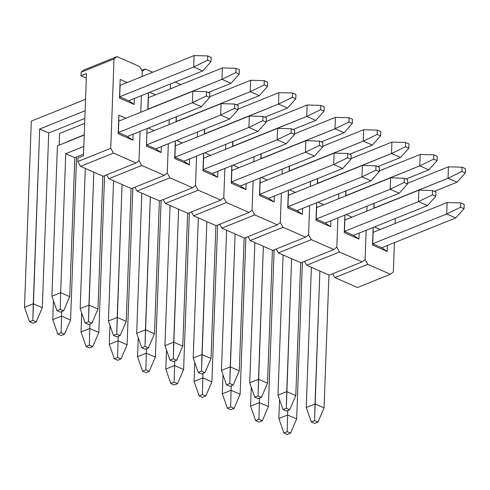 <?xml version="1.0" encoding="UTF-8"?>
<svg xmlns="http://www.w3.org/2000/svg" width="490" height="490" viewBox="0 0 490 490"><rect width="100%" height="100%" fill="white"/><g stroke="black" fill="none" stroke-linecap="round" stroke-linejoin="round"><path stroke-width="0.73" d="M209.855 93.161L206.462 91.679L206.302 95.967L209.696 97.449L209.855 93.161L209.696 97.449L201.427 106.673L192.386 102.716L118.39 132.521L192.386 102.716L192.803 91.281L118.807 121.091L192.803 91.281L206.462 91.679L192.803 91.281L192.386 102.716L206.302 95.967L209.696 97.449L201.427 106.673L192.386 102.716L206.302 95.967L206.462 91.679L209.855 93.161M57.422 145.818L84.237 135.013L57.422 145.818L51.903 296.242L57.422 145.818M63.627 310.825L60.239 309.343L56.95 310.666L60.337 312.155L63.627 310.825L60.337 312.155L56.95 310.666L51.903 296.242L60.674 292.714L69.721 296.664L74.817 157.676L65.77 153.719L60.674 292.714L65.77 153.719L74.817 157.676L83.533 154.16L74.817 157.676L69.721 296.664L63.627 310.825L60.239 309.343L60.674 292.714L69.721 296.664L63.627 310.825M127.431 136.477L201.427 106.673L127.431 136.477L118.39 132.521L118.807 121.091L118.176 133.758L132.87 140.183L133.09 134.199L132.87 140.183L118.176 133.758L118.856 115.175L118.176 133.758L118.39 132.521L127.431 136.477L132.87 140.183L127.431 136.477M83.815 146.449L65.77 153.719L83.815 146.449M51.903 296.242L56.95 310.666L60.239 309.343L60.674 292.714L51.903 296.242M211.159 57.428L207.772 55.946L207.613 60.233L211.006 61.716L211.159 57.428L207.772 55.946L194.114 55.554L193.697 66.989L119.701 96.793L120.117 85.358L194.114 55.554L193.697 66.989L119.701 96.793L119.487 98.025L134.18 104.456L134.401 98.472L134.18 104.456L119.487 98.025L120.166 79.447L119.487 98.025L119.701 96.793L128.741 100.75L202.738 70.94L193.697 66.989L207.613 60.233L211.006 61.716L211.159 57.428M31.323 121.122L85.548 99.286L31.323 121.122L24.5 307.285L31.323 121.122M36.223 321.869L32.83 320.38L29.541 321.71L32.934 323.192L36.223 321.869L42.312 307.708L48.718 132.98L39.678 129.023L33.271 303.751L42.312 307.708L36.223 321.869L32.83 320.38L33.271 303.751L24.5 307.285L29.541 321.71L32.934 323.192L36.223 321.869M48.718 132.98L84.844 118.433L48.718 132.98L42.312 307.708L33.271 303.751L24.5 307.285L29.541 321.71L32.83 320.38L39.678 129.023L48.718 132.98M85.125 110.716L39.678 129.023L85.125 110.716M120.117 85.358L194.114 55.554L207.772 55.946L207.613 60.233L193.697 66.989L202.738 70.94L128.741 100.75L119.701 96.793L120.117 85.358M202.738 70.94L211.006 61.716L202.738 70.94M86.32 78.112L81.009 75.791L81.138 72.214L84.096 69.88L116.981 56.632L139.589 66.524L142.284 71.332L142.094 76.507L142.284 71.332L142.094 76.507L142.284 71.332L139.589 66.524L116.981 56.632L114.023 58.972L81.138 72.214L81.009 75.791L86.491 73.58L83.478 155.765L77.996 157.97L77.861 161.547L110.746 148.299L114.023 58.972L116.981 56.632L84.096 69.88L81.138 72.214L114.023 58.972L110.746 148.299L113.441 153.107L80.556 166.355L103.163 176.241L136.055 162.999L113.441 153.107L110.746 148.299L77.861 161.547L77.996 157.97L83.478 155.765L86.491 73.58L81.009 75.791L86.32 78.112M141.396 95.654L140.783 112.235L141.396 95.654M140.085 131.381L139.007 160.659L136.055 162.999L113.441 153.107L80.556 166.355L77.861 161.547L80.556 166.355L103.163 176.241L136.055 162.999L139.007 160.659L140.085 131.381M125.869 118.243L118.856 115.175L118.807 121.091L118.856 115.175L125.869 118.243M127.18 82.516L120.166 79.447L127.18 82.516M128.741 100.75L134.18 104.456L128.741 100.75M145.242 68.992L152.672 72.244L145.242 68.992L142.284 71.332L145.242 68.992L141.763 70.395L145.242 68.992M170.538 83.913L170.355 88.868L170.538 83.913M169.228 119.646L169.044 124.601L169.228 119.646M168.339 143.748L167.268 173.019L164.309 175.359L141.702 165.467L108.817 178.715L131.424 188.607L164.309 175.359L141.702 165.467L139.007 160.659L141.702 165.467L108.817 178.715L106.649 174.838L108.817 178.715L131.424 188.607L164.309 175.359L167.268 173.019L168.339 143.748M147.08 128.564L146.43 146.118L161.13 152.543L161.345 146.565L161.13 152.543L146.43 146.118L147.104 128.552M154.13 130.603L148.323 128.068L154.13 130.603M148.384 92.837L147.778 109.417L148.384 92.837M155.44 94.876L149.634 92.334L155.44 94.876M147.962 109.154L148.378 97.718L147.925 109.362L221.952 79.349L147.962 109.154M155.691 148.838L146.651 144.887L146.43 146.118L146.651 144.887L155.691 148.838L161.13 152.543L155.691 148.838L229.688 119.033L220.647 115.077L146.651 144.887L220.647 115.077L221.064 103.647L147.067 133.452L221.064 103.647L234.722 104.039L234.563 108.327L237.956 109.809L238.109 105.522L234.722 104.039L221.064 103.647L220.647 115.077L234.563 108.327L237.956 109.809L229.688 119.033L220.647 115.077L234.563 108.327L234.722 104.039L238.109 105.522L237.956 109.809L229.688 119.033L155.691 148.838M148.415 92.824L148.378 97.718L148.415 92.824M175.12 82.063L180.933 84.605L175.12 82.063M197.488 132.006L197.305 136.961L197.488 132.006M196.6 156.108L195.528 185.385L192.57 187.719L169.963 177.827L137.078 191.076L159.685 200.967L192.57 187.719L169.963 177.827L167.268 173.019L169.963 177.827L137.078 191.076L134.903 187.204L137.078 191.076L159.685 200.967L192.57 187.719L195.528 185.385L196.6 156.108M175.334 140.93L174.691 158.478L189.391 164.91L189.606 158.925L189.391 164.91L174.691 158.478L175.334 140.93M182.39 142.97L176.578 140.428L182.39 142.97M176.222 116.828L176.039 121.783L176.222 116.828M176.222 121.514L176.394 116.755L176.186 121.722L250.212 91.71L176.222 121.514M174.912 157.247L175.328 145.812L174.691 158.478L174.912 157.247L183.952 161.204L174.912 157.247L248.902 127.443L174.912 157.247M175.365 140.918L175.328 145.812L175.365 140.918M183.952 161.204L189.391 164.91L183.952 161.204L257.948 131.4L248.902 127.443L249.324 116.008L175.328 145.812L249.324 116.008L262.983 116.4L262.824 120.687L266.217 122.169L266.37 117.882L262.983 116.4L249.324 116.008L248.902 127.443L262.824 120.687L266.217 122.169L257.948 131.4L248.902 127.443L262.824 120.687L262.983 116.4L266.37 117.882L266.217 122.169L257.948 131.4L183.952 161.204M225.743 144.366L225.565 149.321L225.743 144.366M224.861 168.468L223.789 197.746L220.831 200.079L198.223 190.194L165.338 203.436L187.946 213.328L220.831 200.079L198.223 190.194L195.528 185.385L198.223 190.194L165.338 203.436L163.164 199.565L165.338 203.436L187.946 213.328L220.831 200.079L223.789 197.746L224.861 168.468M203.595 153.29L202.952 170.839L217.646 177.27L217.866 171.286L217.646 177.27L202.952 170.839L203.595 153.29M210.651 155.33L204.838 152.788L210.651 155.33M204.483 129.189L204.299 134.144L204.483 129.189M204.477 133.874L204.655 129.121L204.44 134.082L278.473 104.07L204.477 133.874M203.166 169.607L203.589 158.172L202.952 170.839L203.166 169.607L212.213 173.564L203.166 169.607L277.162 139.803L203.166 169.607M203.626 153.278L203.589 158.172L203.626 153.278M212.213 173.564L217.646 177.27L212.213 173.564L286.209 143.76L277.162 139.803L277.585 128.368L203.589 158.172L277.585 128.368L291.238 128.76L291.085 133.053L294.472 134.536L294.631 130.248L291.238 128.76L277.585 128.368L277.162 139.803L291.085 133.053L294.472 134.536L286.209 143.76L277.162 139.803L291.085 133.053L291.238 128.76L294.631 130.248L294.472 134.536L286.209 143.76L212.213 173.564M254.004 156.733L253.826 161.682L254.004 156.733M253.122 180.828L252.05 210.106L249.092 212.446L226.484 202.554L193.599 215.802L216.206 225.688L249.092 212.446L226.484 202.554L223.789 197.746L226.484 202.554L193.599 215.802L191.425 211.925L193.599 215.802L216.206 225.688L249.092 212.446L252.05 210.106L253.122 180.828M231.856 165.651L231.213 183.205L245.907 189.63L246.127 183.646L245.907 189.63L231.213 183.205L231.856 165.651M238.912 167.69L233.099 165.148L238.912 167.69M232.738 141.549L232.56 146.504L232.738 141.549M232.738 146.24L232.915 141.481L232.701 146.449L306.734 116.436L232.738 146.24M231.427 181.968L231.85 170.538L231.213 183.205L231.427 181.968L240.474 185.924L231.427 181.968L305.423 152.163L231.427 181.968M231.886 165.638L231.85 170.538L231.886 165.638M240.474 185.924L245.907 189.63L240.474 185.924L314.464 156.12L305.423 152.163L305.846 140.728L231.85 170.538L305.846 140.728L319.498 141.126L319.345 145.414L322.732 146.896L322.892 142.608L319.498 141.126L305.846 140.728L305.423 152.163L319.345 145.414L322.732 146.896L314.464 156.12L305.423 152.163L319.345 145.414L319.498 141.126L322.892 142.608L322.732 146.896L314.464 156.12L240.474 185.924M282.264 169.093L282.081 174.048L282.264 169.093M281.382 193.195L280.311 222.466L277.352 224.806L254.745 214.914L221.854 228.162L244.467 238.054L277.352 224.806L254.745 214.914L252.05 210.106L254.745 214.914L221.854 228.162L219.685 224.285L221.854 228.162L244.467 238.054L277.352 224.806L280.311 222.466L281.382 193.195M260.117 178.011L259.473 195.565L274.167 201.99L274.388 196.012L274.167 201.99L259.473 195.565L260.117 178.011M267.166 180.057L261.36 177.515L267.166 180.057M260.999 153.915L260.821 158.864L260.999 153.915M260.999 158.601L261.176 153.842L260.962 158.809L334.995 128.797L260.999 158.601M259.688 194.334L260.11 182.899L259.473 195.565L259.688 194.334L268.734 198.285L259.688 194.334L333.684 164.524L259.688 194.334M260.147 177.999L260.11 182.899L260.147 177.999M268.734 198.285L274.167 201.99L268.734 198.285L342.724 168.48L333.684 164.524L334.1 153.094L260.11 182.899L334.1 153.094L347.759 153.486L347.6 157.774L350.993 159.256L351.152 154.969L347.759 153.486L334.1 153.094L333.684 164.524L347.6 157.774L350.993 159.256L342.724 168.48L333.684 164.524L347.6 157.774L347.759 153.486L351.152 154.969L350.993 159.256L342.724 168.48L268.734 198.285M310.525 181.453L310.342 186.408L310.525 181.453M309.643 205.555L308.565 234.833L305.613 237.166L283.006 227.28L250.114 240.523L272.722 250.415L305.613 237.166L283.006 227.28L280.311 222.466L283.006 227.28L250.114 240.523L247.946 236.652L250.114 240.523L272.722 250.415L305.613 237.166L308.565 234.833L309.643 205.555M288.377 190.377L287.734 207.925L302.428 214.357L302.649 208.373L302.428 214.357L287.734 207.925L288.377 190.377M295.427 192.417L289.621 189.875L295.427 192.417M289.259 166.275L289.076 171.231L289.259 166.275M289.259 170.961L289.431 166.202L289.223 171.169L363.255 141.157L289.259 170.961M287.949 206.694L288.365 195.259L287.734 207.925L287.949 206.694L296.989 210.651L287.949 206.694L361.945 176.89L287.949 206.694M288.408 190.365L288.365 195.259L288.408 190.365M296.989 210.651L302.428 214.357L296.989 210.651L370.985 180.847L361.945 176.89L362.361 165.455L288.365 195.259L362.361 165.455L376.02 165.847L375.861 170.134L379.254 171.616L379.413 167.329L376.02 165.847L362.361 165.455L361.945 176.89L375.861 170.134L379.254 171.616L370.985 180.847L361.945 176.89L375.861 170.134L376.02 165.847L379.413 167.329L379.254 171.616L370.985 180.847L296.989 210.651M338.786 193.813L338.602 198.769L338.786 193.813M337.898 217.915L336.826 247.193L333.868 249.526L311.26 239.641L278.375 252.889L300.983 262.775L333.868 249.526L311.26 239.641L308.565 234.833L311.26 239.641L278.375 252.889L276.207 249.012L278.375 252.889L300.983 262.775L333.868 249.526L336.826 247.193L337.898 217.915M316.638 202.738L315.995 220.286L330.689 226.717L330.909 220.733L330.689 226.717L315.995 220.286L316.638 202.738M323.688 204.777L317.881 202.235L323.688 204.777M317.52 178.636L317.336 183.591L317.52 178.636M317.52 183.327L317.692 178.568L317.483 183.53L391.51 153.517L317.52 183.327M316.209 219.055L316.626 207.619L315.995 220.286L316.209 219.055L325.25 223.011L316.209 219.055L390.205 189.25L316.209 219.055M316.663 202.725L316.626 207.619L316.663 202.725M325.25 223.011L330.689 226.717L325.25 223.011L399.246 193.207L390.205 189.25L390.622 177.815L316.626 207.619L390.622 177.815L404.281 178.213L404.121 182.5L407.515 183.983L407.668 179.695L404.281 178.213L390.622 177.815L390.205 189.25L404.121 182.5L407.515 183.983L399.246 193.207L390.205 189.25L404.121 182.5L404.281 178.213L407.668 179.695L407.515 183.983L399.246 193.207L325.25 223.011M367.047 206.18L366.863 211.129L367.047 206.18M366.159 230.275L365.087 259.553L362.128 261.893L339.521 252.001L306.636 265.249L329.243 275.135L362.128 261.893L339.521 252.001L336.826 247.193L339.521 252.001L306.636 265.249L304.468 261.372L306.636 265.249L329.243 275.135L362.128 261.893L365.087 259.553L366.159 230.275M344.893 215.098L344.25 232.652L358.95 239.077L359.164 233.093L358.95 239.077L344.25 232.652L344.893 215.098M351.949 217.137L346.136 214.596L351.949 217.137M345.781 190.996L345.597 195.951L345.781 190.996M345.781 195.688L345.952 190.929L345.744 195.896L419.771 165.883L345.781 195.688M344.47 231.415L344.887 219.986L344.25 232.652L344.47 231.415L353.51 235.371L344.47 231.415L418.46 201.611L344.47 231.415M344.923 215.086L344.887 219.986L344.923 215.086M353.51 235.371L358.95 239.077L353.51 235.371L427.507 205.567L418.46 201.611L418.883 190.175L344.887 219.986L418.883 190.175L432.541 190.573L432.382 194.861L435.775 196.343L435.929 192.056L432.541 190.573L418.883 190.175L418.46 201.611L432.382 194.861L435.775 196.343L427.507 205.567L418.46 201.611L432.382 194.861L432.541 190.573L435.929 192.056L435.775 196.343L427.507 205.567L353.51 235.371M395.301 218.54L395.124 223.495L395.301 218.54M394.419 242.642L393.348 271.913L390.389 274.253L367.782 264.361L334.897 277.61L357.504 287.501L390.389 274.253L367.782 264.361L365.087 259.553L367.782 264.361L334.897 277.61L332.722 273.732L334.897 277.61L357.504 287.501L390.389 274.253L393.348 271.913L394.419 242.642M373.153 227.458L372.51 245.012L387.204 251.437L387.425 245.459L387.204 251.437L372.51 245.012L373.153 227.458M380.209 229.504L374.397 226.962L380.209 229.504M374.041 203.362L373.858 208.311L374.041 203.362M374.035 208.048L374.213 203.289L373.999 208.256L448.032 178.244L374.035 208.048M372.731 243.781L373.147 232.346L372.51 245.012L372.731 243.781L381.771 247.738L372.731 243.781L446.721 213.977L372.731 243.781M373.184 227.446L373.147 232.346L373.184 227.446M381.771 247.738L387.204 251.437L381.771 247.738L455.767 217.928L446.721 213.977L447.143 202.542L373.147 232.346L447.143 202.542L460.796 202.934L460.643 207.221L464.03 208.703L464.189 204.416L460.796 202.934L447.143 202.542L446.721 213.977L460.643 207.221L464.03 208.703L455.767 217.928L446.721 213.977L460.643 207.221L460.796 202.934L464.189 204.416L464.03 208.703L455.767 217.928L381.771 247.738M239.42 69.794L236.033 68.306L235.874 72.594L239.267 74.082L239.42 69.794L236.033 68.306L222.374 67.914L221.952 79.349L235.874 72.594L239.267 74.082L239.42 69.794M59.584 133.488L84.66 123.388L59.584 133.488L59.161 145.114L59.584 133.488M148.378 97.718L222.374 67.914L221.952 79.349L235.874 72.594L236.033 68.306L222.374 67.914L148.378 97.718M52.761 319.645L53.453 300.676L52.761 319.645L57.802 334.07L61.195 335.552L64.484 334.229L61.091 332.747L57.802 334.07L61.195 335.552L64.484 334.229L70.572 320.068L76.55 156.971L70.572 320.068L64.484 334.229L61.091 332.747L61.532 316.111L70.572 320.068L61.532 316.111L52.761 319.645L57.802 334.07L61.091 332.747L61.532 316.111L52.761 319.645M67.939 141.389L84.243 134.817L67.939 141.389M61.697 311.603L61.532 316.111L61.697 311.603M208.256 92.463L230.998 83.306L221.952 79.349L230.998 83.306L208.256 92.463M230.998 83.306L239.267 74.082L230.998 83.306M267.681 82.155L264.288 80.672L264.135 84.96L267.522 86.442L267.681 82.155L264.288 80.672L250.635 80.274L250.212 91.71L264.135 84.96L267.522 86.442L267.681 82.155M209.72 96.757L250.635 80.274L250.212 91.71L264.135 84.96L264.288 80.672L250.635 80.274L209.72 96.757M81.022 332.006L81.714 313.043L81.022 332.006L86.062 346.43L89.456 347.912L92.745 346.589L89.352 345.107L86.062 346.43L89.456 347.912L92.745 346.589L98.833 332.428L104.578 175.671L98.833 332.428L92.745 346.589L89.352 345.107L89.786 328.471L98.833 332.428L89.786 328.471L81.022 332.006L86.062 346.43L89.352 345.107L89.786 328.471L81.022 332.006M89.952 323.97L89.786 328.471L89.952 323.97M236.517 104.823L259.259 95.666L250.212 91.71L259.259 95.666L236.517 104.823M259.259 95.666L267.522 86.442L259.259 95.666M295.942 94.515L292.548 93.033L292.395 97.32L295.782 98.802L295.942 94.515L292.548 93.033L278.896 92.641L278.473 104.07L292.395 97.32L295.782 98.802L295.942 94.515M237.981 109.117L278.896 92.641L278.473 104.07L292.395 97.32L292.548 93.033L278.896 92.641L237.981 109.117M109.282 344.366L109.974 325.403L109.282 344.366L114.323 358.79L117.71 360.279L120.999 358.95L117.612 357.467L114.323 358.79L117.71 360.279L120.999 358.95L127.094 344.795L132.839 188.038L127.094 344.795L120.999 358.95L117.612 357.467L118.047 340.838L127.094 344.795L118.047 340.838L109.282 344.366L114.323 358.79L117.612 357.467L118.047 340.838L109.282 344.366M118.213 336.33L118.047 340.838L118.213 336.33M264.778 117.19L287.52 108.027L278.473 104.07L287.52 108.027L264.778 117.19M287.52 108.027L295.782 98.802L287.52 108.027M324.202 106.875L320.809 105.393L320.65 109.68L324.043 111.163L324.202 106.875L320.809 105.393L307.15 105.001L306.734 116.436L320.65 109.68L324.043 111.163L324.202 106.875M266.242 121.477L307.15 105.001L306.734 116.436L320.65 109.68L320.809 105.393L307.15 105.001L266.242 121.477M137.537 356.732L138.235 337.763L137.537 356.732L142.584 371.157L145.971 372.639L149.26 371.316L145.873 369.827L142.584 371.157L145.971 372.639L149.26 371.316L155.355 357.155L161.1 200.398L155.355 357.155L149.26 371.316L145.873 369.827L146.308 353.198L155.355 357.155L146.308 353.198L137.537 356.732L142.584 371.157L145.873 369.827L146.308 353.198L137.537 356.732M146.473 348.69L146.308 353.198L146.473 348.69M293.038 129.55L315.774 120.387L306.734 116.436L315.774 120.387L293.038 129.55M315.774 120.387L324.043 111.163L315.774 120.387M352.463 119.242L349.07 117.753L348.911 122.041L352.304 123.529L352.463 119.242L349.07 117.753L335.411 117.361L334.995 128.797L348.911 122.041L352.304 123.529L352.463 119.242M294.502 133.844L335.411 117.361L334.995 128.797L348.911 122.041L349.07 117.753L335.411 117.361L294.502 133.844M165.798 369.093L166.496 350.123L165.798 369.093L170.839 383.517L174.232 384.999L177.521 383.676L174.128 382.194L170.839 383.517L174.232 384.999L177.521 383.676L183.609 369.515L189.361 212.758L183.609 369.515L177.521 383.676L174.128 382.194L174.569 365.558L183.609 369.515L174.569 365.558L165.798 369.093L170.839 383.517L174.128 382.194L174.569 365.558L165.798 369.093M174.734 361.05L174.569 365.558L174.734 361.05M321.299 141.91L344.035 132.753L334.995 128.797L344.035 132.753L321.299 141.91M344.035 132.753L352.304 123.529L344.035 132.753M380.718 131.602L377.331 130.12L377.171 134.407L380.565 135.889L380.718 131.602L377.331 130.12L363.672 129.721L363.255 141.157L377.171 134.407L380.565 135.889L380.718 131.602M322.757 146.204L363.672 129.721L363.255 141.157L377.171 134.407L377.331 130.12L363.672 129.721L322.757 146.204M194.058 381.453L194.757 362.49L194.058 381.453L199.099 395.877L202.493 397.359L205.782 396.036L202.388 394.554L199.099 395.877L202.493 397.359L205.782 396.036L211.87 381.875L217.621 225.118L211.87 381.875L205.782 396.036L202.388 394.554L202.829 377.919L211.87 381.875L202.829 377.919L194.058 381.453L199.099 395.877L202.388 394.554L202.829 377.919L194.058 381.453M202.995 373.417L202.829 377.919L202.995 373.417M349.56 154.27L372.296 145.114L363.255 141.157L372.296 145.114L349.56 154.27M372.296 145.114L380.565 135.889L372.296 145.114M408.979 143.962L405.591 142.48L405.432 146.767L408.825 148.25L408.979 143.962L405.591 142.48L391.933 142.088L391.51 153.517L405.432 146.767L408.825 148.25L408.979 143.962M351.018 158.564L391.933 142.088L391.51 153.517L405.432 146.767L405.591 142.48L391.933 142.088L351.018 158.564M222.319 393.813L223.011 374.85L222.319 393.813L227.36 408.237L230.753 409.726L234.042 408.397L230.649 406.914L227.36 408.237L230.753 409.726L234.042 408.397L240.131 394.242L245.882 237.485L240.131 394.242L234.042 408.397L230.649 406.914L231.09 390.285L240.131 394.242L231.09 390.285L222.319 393.813L227.36 408.237L230.649 406.914L231.09 390.285L222.319 393.813M231.256 385.777L231.09 390.285L231.256 385.777M377.815 166.637L400.557 157.474L391.51 153.517L400.557 157.474L377.815 166.637M400.557 157.474L408.825 148.25L400.557 157.474M437.239 156.322L433.852 154.84L433.693 159.128L437.08 160.61L437.239 156.322L433.852 154.84L420.193 154.448L419.771 165.883L433.693 159.128L437.08 160.61L437.239 156.322M379.278 170.924L420.193 154.448L419.771 165.883L433.693 159.128L433.852 154.84L420.193 154.448L379.278 170.924M250.58 406.179L251.272 387.21L250.58 406.179L255.621 420.604L259.014 422.086L262.303 420.763L258.91 419.275L255.621 420.604L259.014 422.086L262.303 420.763L268.391 406.602L274.137 249.845L268.391 406.602L262.303 420.763L258.91 419.275L259.345 402.645L268.391 406.602L259.345 402.645L250.58 406.179L255.621 420.604L258.91 419.275L259.345 402.645L250.58 406.179M259.51 398.137L259.345 402.645L259.51 398.137M406.075 178.997L428.817 169.834L419.771 165.883L428.817 169.834L406.075 178.997M428.817 169.834L437.08 160.61L428.817 169.834M465.5 168.689L462.107 167.2L461.954 171.488L465.341 172.976L465.5 168.689L462.107 167.2L448.454 166.808L448.032 178.244L461.954 171.488L465.341 172.976L465.5 168.689M407.539 183.291L448.454 166.808L448.032 178.244L461.954 171.488L462.107 167.2L448.454 166.808L407.539 183.291M278.841 418.54L279.533 399.571L278.841 418.54L283.882 432.964L287.269 434.446L290.558 433.123L287.171 431.641L283.882 432.964L287.269 434.446L290.558 433.123L296.652 418.962L302.397 262.205L296.652 418.962L290.558 433.123L287.171 431.641L287.606 415.005L296.652 418.962L287.606 415.005L278.841 418.54L283.882 432.964L287.171 431.641L287.606 415.005L278.841 418.54M287.771 410.498L287.606 415.005L287.771 410.498M434.336 191.357L457.078 182.2L448.032 178.244L457.078 182.2L434.336 191.357M457.078 182.2L465.341 172.976L457.078 182.2M80.164 308.608L85.303 168.431L80.164 308.608L88.935 305.074L97.976 309.031L102.851 176.106L97.976 309.031L91.887 323.192L88.494 321.703L85.205 323.033L88.598 324.515L91.887 323.192L88.598 324.515L85.205 323.033L80.164 308.608L85.205 323.033L88.494 321.703L93.811 172.149L88.935 305.074L97.976 309.031L91.887 323.192L88.494 321.703L88.935 305.074L80.164 308.608M108.425 320.968L113.564 180.792L108.425 320.968L117.196 317.434L126.236 321.391L131.112 188.466L126.236 321.391L120.148 335.552L116.755 334.07L113.466 335.393L116.859 336.875L120.148 335.552L116.859 336.875L113.466 335.393L108.425 320.968L113.466 335.393L116.755 334.07L122.071 184.51L117.196 317.434L126.236 321.391L120.148 335.552L116.755 334.07L117.196 317.434L108.425 320.968M136.686 333.329L141.824 193.152L136.686 333.329L145.457 329.795L154.497 333.751L159.373 200.827L154.497 333.751L148.409 347.912L145.016 346.43L141.726 347.753L145.12 349.235L148.409 347.912L145.12 349.235L141.726 347.753L136.686 333.329L141.726 347.753L145.016 346.43L150.326 196.876L145.457 329.795L154.497 333.751L148.409 347.912L145.016 346.43L145.457 329.795L136.686 333.329M164.946 345.689L170.085 205.518L164.946 345.689L173.711 342.161L182.758 346.118L187.633 213.193L182.758 346.118L176.669 360.273L173.276 358.79L169.987 360.113L173.38 361.602L176.669 360.273L173.38 361.602L169.987 360.113L164.946 345.689L169.987 360.113L173.276 358.79L178.587 209.236L173.711 342.161L182.758 346.118L176.669 360.273L173.276 358.79L173.711 342.161L164.946 345.689M193.207 358.055L198.346 217.879L193.207 358.055L201.972 354.521L211.019 358.478L215.894 225.553L211.019 358.478L204.924 372.639L201.537 371.151L198.248 372.48L201.635 373.962L204.924 372.639L201.635 373.962L198.248 372.48L193.207 358.055L198.248 372.48L201.537 371.151L206.847 221.596L201.972 354.521L211.019 358.478L204.924 372.639L201.537 371.151L201.972 354.521L193.207 358.055M221.462 370.416L226.607 230.239L221.462 370.416L230.233 366.881L239.279 370.838L244.149 237.913L239.279 370.838L233.185 384.999L229.798 383.517L226.509 384.84L229.896 386.322L233.185 384.999L229.896 386.322L226.509 384.84L221.462 370.416L226.509 384.84L229.798 383.517L235.108 233.957L230.233 366.881L239.279 370.838L233.185 384.999L229.798 383.517L230.233 366.881L221.462 370.416M249.722 382.776L254.861 242.599L249.722 382.776L258.493 379.242L267.534 383.198L272.409 250.274L267.534 383.198L261.446 397.359L258.052 395.877L254.763 397.2L258.157 398.682L261.446 397.359L258.157 398.682L254.763 397.2L249.722 382.776L254.763 397.2L258.052 395.877L263.369 246.323L258.493 379.242L267.534 383.198L261.446 397.359L258.052 395.877L258.493 379.242L249.722 382.776M277.983 395.136L283.122 254.965L277.983 395.136L286.754 391.608L295.795 395.565L300.67 262.64L295.795 395.565L289.706 409.72L286.313 408.237L283.024 409.56L286.417 411.049L289.706 409.72L286.417 411.049L283.024 409.56L277.983 395.136L283.024 409.56L286.313 408.237L291.63 258.683L286.754 391.608L295.795 395.565L289.706 409.72L286.313 408.237L286.754 391.608L277.983 395.136M306.244 407.502L311.383 267.326L306.244 407.502L315.015 403.968L324.055 407.925L328.931 275L324.055 407.925L317.967 422.086L314.574 420.598L311.285 421.927L314.678 423.409L317.967 422.086L314.678 423.409L311.285 421.927L306.244 407.502L311.285 421.927L314.574 420.598L319.884 271.043L315.015 403.968L324.055 407.925L317.967 422.086L314.574 420.598L315.015 403.968L306.244 407.502"/></g></svg>
